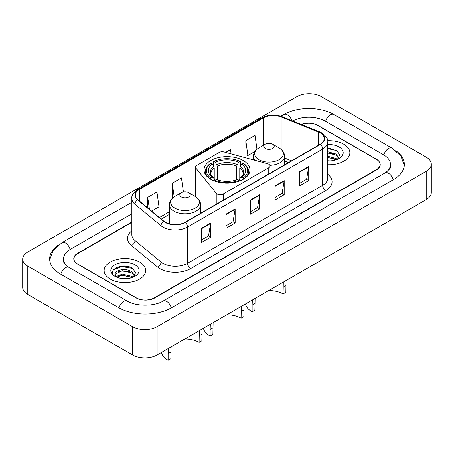 <?xml version="1.0" encoding="UTF-8"?>
<svg xmlns="http://www.w3.org/2000/svg" width="454" height="454" viewBox="0 0 454 454"><rect width="100%" height="100%" fill="white"/><g stroke="black" fill="none" stroke-linecap="round" stroke-linejoin="round"><path stroke-width="0.68" d="M268.768 164.178A4.336 2.503 0 0 0 267.537 163.684L224.06 151.977A4.336 2.503 0 0 0 219.163 152.476L196.832 165.369A4.336 2.503 0 0 0 195.561 167.14A4.336 2.503 0 0 0 195.969 168.196L216.24 193.296A4.336 2.503 0 0 0 223.237 194.011L268.768 167.719A4.336 2.503 0 0 0 270.039 165.948A4.336 2.503 0 0 0 268.768 164.178M243.242 160.512A22.972 13.262 0 0 0 218.209 157.64A22.972 13.262 0 0 0 204.028 169.892A22.972 13.262 0 0 0 210.758 179.273A22.972 13.262 0 0 0 235.791 182.145A22.972 13.262 0 0 0 249.972 169.892A22.972 13.262 0 0 0 243.242 160.512M288.477 162.572L284.596 161M131.842 222.358L77.736 253.593A13.001 7.508 0 0 0 73.928 258.899A13.001 7.508 0 0 0 77.736 264.211L135.973 297.83A13.001 7.508 0 0 0 154.36 297.83L376.264 169.717A13.001 7.508 0 0 0 380.072 164.41A13.001 7.508 0 0 0 376.264 159.099L318.027 125.48A13.001 7.508 0 0 0 301.547 124.572M386.15 172.236A23.404 13.512 0 0 0 390.474 164.41A23.404 13.512 0 0 0 383.619 154.854L325.387 121.229A23.404 13.512 0 0 0 292.705 120.997M131.842 213.862L70.381 249.348A23.404 13.512 0 0 0 63.526 258.899A23.404 13.512 0 0 0 67.85 266.725M132.602 326.676A17.337 10.011 0 0 0 157.118 326.676L426.221 171.311A17.337 10.011 0 0 0 431.3 164.229A17.337 10.011 0 0 0 426.221 157.152L321.398 96.634A17.337 10.011 0 0 0 296.882 96.634L27.779 251.998A17.337 10.011 0 0 0 22.7 259.081A17.337 10.011 0 0 0 27.779 266.158L132.602 326.676L132.602 354.988A17.337 10.011 0 0 0 157.118 354.988L426.221 199.624A17.337 10.011 0 0 0 431.3 192.541L431.3 164.229M22.7 259.081L22.7 287.393A17.337 10.011 0 0 0 27.779 294.47L132.602 354.988M58.277 245.137A37.279 21.52 0 0 0 49.656 258.899A37.279 21.52 0 0 0 60.575 274.12L118.806 307.738A37.279 21.52 0 0 0 171.527 307.738L393.425 179.625A37.279 21.52 0 0 0 404.344 164.41A37.279 21.52 0 0 0 395.723 150.643M288.438 162.594L284.596 161.039M126.672 266.282A17.337 10.011 0 0 0 116.525 267.491M330.796 148.43A17.337 10.011 0 0 0 327.737 148.413M343.774 144.236A20.805 12.014 0 0 0 327.646 140.746A20.805 12.014 0 0 1 343.774 144.236A20.805 12.014 0 0 1 349.869 152.731A20.805 12.014 0 0 0 343.774 144.236M139.65 262.089A20.805 12.014 0 0 0 116.973 259.484A20.805 12.014 0 0 0 104.131 270.578A20.805 12.014 0 0 0 110.226 279.074A20.805 12.014 0 0 0 132.897 281.679A20.805 12.014 0 0 0 145.745 270.578A20.805 12.014 0 0 0 139.65 262.089A20.805 12.014 0 0 0 116.973 259.484A20.805 12.014 0 0 0 104.131 270.578A20.805 12.014 0 0 0 110.226 279.074A20.805 12.014 0 0 0 132.897 281.679A20.805 12.014 0 0 0 145.745 270.578A20.805 12.014 0 0 0 139.65 262.089M320.206 132.926A13.87 8.007 180 0 1 324.269 138.589A13.87 8.007 180 0 1 320.206 144.253L185.039 222.29A13.87 8.007 180 0 1 163.871 221.217L137.817 199.737A13.87 8.007 180 0 1 135.309 195.146A13.87 8.007 180 0 1 139.372 189.483L263.382 117.887A13.87 8.007 180 0 1 281.145 116.99L318.35 132.029A13.87 8.007 180 0 1 320.206 132.926M320.45 132.784A14.216 8.206 0 0 0 318.555 131.864L281.344 116.826A14.216 8.206 0 0 0 263.138 117.745L139.128 189.341A14.216 8.206 0 0 0 137.534 199.851L163.588 221.336A14.216 8.206 0 0 0 185.289 222.432L320.45 144.395A14.216 8.206 0 0 0 320.45 132.784M201.44 228.356L201.44 242.515L210.633 237.209L210.633 223.05L201.44 228.356M201.44 240.001L208.522 235.915L210.594 223.521A3.467 2.003 -120 0 0 210.633 223.05M208.46 235.949L210.633 237.209M225.956 214.203L225.956 228.356L235.155 223.05L235.155 208.897L225.956 214.203M225.956 225.848L233.038 221.756L235.115 209.362A3.467 2.003 -120 0 0 235.155 208.897M232.976 221.796L235.155 223.05M299.515 171.731L299.515 185.89L308.714 180.584L308.714 166.425L299.515 171.731M299.515 183.376L306.598 179.29L308.675 166.896A3.467 2.003 -120 0 0 308.714 166.425M306.535 179.324L308.714 180.584M274.999 185.89L274.999 200.044L284.193 194.738L284.193 180.584L274.999 185.89M274.999 197.535L282.082 193.444L284.153 181.05A3.467 2.003 -120 0 0 284.193 180.584M282.019 193.483L284.193 194.738M250.477 200.044L250.477 214.203L259.671 208.897L259.671 194.738L250.477 200.044M250.477 211.689L257.56 207.603L259.637 195.209A3.467 2.003 -120 0 0 259.671 194.738M257.497 207.637L259.671 208.897M327.737 164.717A20.805 12.014 0 0 0 349.869 152.731A20.805 12.014 0 0 1 327.737 164.717M131.842 222L77.583 253.326A13.001 7.508 0 0 0 73.775 258.638A13.001 7.508 0 0 0 77.583 263.944L136.433 297.92A13.001 7.508 0 0 0 154.82 297.92L376.417 169.983A13.001 7.508 0 0 0 380.225 164.671A13.001 7.508 0 0 0 376.417 159.365L317.567 125.389A13.001 7.508 0 0 0 301.212 124.436M151.613 211.11L159.013 206.837L156.936 192.048L147.743 197.354L147.743 207.921M231.097 153.872L230.496 149.582L225.615 152.396M256.958 149.275L255.012 135.423L245.818 140.734L245.966 154.803M183.433 191.98L181.452 177.894L172.259 183.2L172.406 197.269M245.818 140.734L247.895 155.523L254.955 151.449M247.895 155.523L245.818 154.746M173.212 197.569L172.259 197.218M172.259 183.2L174.177 196.877M147.743 197.354L149.417 209.3M327.737 160.733L330.001 160.869M327.737 156.238L335.994 158.508L337.14 159.428M327.737 157.362L336.198 159.774M327.737 151.744L335.994 154.014L338.803 157.901M327.737 152.867L335.994 155.137L338.582 158.191M327.737 160.852A14.131 8.161 0 0 0 339.059 158.497A14.131 8.161 0 0 0 339.059 146.96A14.131 8.161 0 0 0 327.737 144.605M337.47 159.286L339.688 154.939L336.885 150.722L327.737 148.191M327.737 148.628L336.692 150.592M327.737 153.123L333.565 153.895M327.737 157.617L333.565 158.389M244.07 304.787L243.855 316.591L241.097 318.18A19.936 11.509 0 0 0 226.705 314.809M213.113 322.658L212.903 334.462L210.145 336.056A23.841 13.762 0 0 1 203.398 328.265M241.097 318.18L241.312 306.376M210.344 179.154L210.957 178.093A20.634 11.912 0 0 1 210.957 163.111L212.376 163.928A18.637 10.76 0 0 0 212.376 177.276L213.777 178.07L214.231 179.744M214.231 179.058L214.231 167.855L212.376 163.928M213.408 165.704L213.408 161.692L214.021 161.34A20.634 11.912 0 0 1 239.979 161.34L238.56 162.157A18.637 10.76 0 0 0 215.44 162.157L217.296 166.085L217.296 179.79M236.704 179.79L236.704 166.085L238.56 162.157M212.903 327.833L210.145 329.428L210.355 324.252M210.957 163.111L210.344 163.463A21.497 12.411 0 0 0 205.503 171.311A21.497 12.411 0 0 0 209.254 178.314M239.979 161.34L240.592 161.692L240.592 165.704M213.408 180.925L214.021 179.863A20.634 11.912 0 0 0 239.979 179.863L240.592 180.925M214.021 179.863L215.44 179.041A18.637 10.76 0 0 0 238.56 179.041L239.979 179.863M212.376 177.276L210.957 178.093M215.44 162.157L214.021 161.34M213.777 166.34A16.673 9.625 0 0 0 213.777 178.07L213.857 178.121C211.49 175.829 210.525 174.274 210.962 173.456A16.038 9.262 0 0 1 214.231 167.855M210.145 329.428L210.145 336.056M244.746 178.314A21.497 12.411 0 0 0 248.497 171.311A21.497 12.411 0 0 0 243.656 163.463L243.043 163.111A20.634 11.912 0 0 1 243.043 178.093L243.656 179.154M243.043 178.093L241.624 177.276A18.637 10.76 0 0 0 241.624 163.928L243.043 163.111M241.624 163.928L239.769 167.855L239.769 179.058L240.223 178.07L241.624 177.276M239.769 167.855A16.038 9.262 0 0 1 243.038 173.456C243.475 174.279 242.51 175.834 240.143 178.121L240.223 178.07A16.673 9.625 0 0 0 240.223 166.34M239.769 179.744L239.769 179.058M286.06 280.544L285.85 292.348L283.086 293.942A19.936 11.509 0 0 0 268.694 290.571M255.108 298.414L254.893 310.218L252.135 311.813A23.841 13.762 0 0 1 245.387 304.027M283.086 293.942L283.307 282.133M269.897 165.313A15.606 9.006 0 0 0 284.596 156.318C284.476 152.845 282.655 150.058 279.125 147.964L272.667 144.236A5.204 3.002 0 0 0 265.312 144.236A5.204 3.002 0 0 0 265.312 148.481A5.204 3.002 0 0 0 272.667 148.481A5.204 3.002 0 0 0 272.667 144.236L279.125 147.964A14.335 8.274 0 0 1 279.125 159.666A14.335 8.274 0 0 1 258.854 159.666A14.335 8.274 0 0 1 258.854 147.964C255.324 150.058 253.502 152.845 253.383 156.318A15.606 9.006 0 0 0 254.995 160.307M254.893 303.59L252.135 305.184L252.345 300.009M252.135 305.184L252.135 311.813M202.081 329.025L201.865 340.835L199.107 342.424A19.936 11.509 0 0 0 184.716 339.053M171.124 346.901L170.914 358.705L168.15 360.294A23.841 13.762 0 0 1 161.408 352.508M199.107 342.424L199.323 330.62M181.333 196.968A5.204 3.002 0 0 0 188.688 196.968A5.204 3.002 0 0 0 188.688 192.717L195.146 196.451A14.335 8.274 0 0 1 195.146 208.153A14.335 8.274 0 0 1 174.875 208.153A14.335 8.274 0 0 1 174.875 196.451C171.345 198.546 169.524 201.332 169.404 204.805A15.606 9.006 0 0 0 173.978 211.172A15.606 9.006 0 0 0 190.981 213.125A15.606 9.006 0 0 0 200.617 204.805C200.498 201.332 198.676 198.546 195.146 196.451L188.688 192.717A5.204 3.002 0 0 0 181.333 192.717A5.204 3.002 0 0 0 181.333 196.968M170.914 352.077L168.15 353.672L168.366 348.49M168.15 353.672L168.15 360.294M122.569 278.625L125.872 278.722M116.088 276.548L122.398 274.142L131.864 276.355L133.011 277.275M116.672 277.156L122.398 275.266L132.074 277.621M116.19 276.991L115.174 274.613A9.801 5.658 0 0 0 116.757 277.235M134.679 275.748L131.864 271.861C125.985 267.474 113.88 270.181 115.174 274.613L115.14 274.182M115.203 274.755L115.475 274.023L122.398 270.771L131.864 272.985L134.458 276.043M133.345 277.139L135.559 272.792L132.761 268.569C122.841 261.442 105.22 270.834 115.395 276.594L115.901 276.9M134.929 264.813A14.131 8.161 0 0 0 114.941 264.813A14.131 8.161 0 0 0 114.941 276.35A14.131 8.161 0 0 0 134.929 276.35A14.131 8.161 0 0 0 134.929 264.813M113.33 269.988L121.632 266.583L132.568 268.445M118.517 271.64L121.632 271.078L129.441 271.747M118.517 276.134L121.632 275.572L129.441 276.242M195.969 168.196L195.969 196.962M216.24 193.296L216.24 204.277M223.237 194.011L223.237 200.237M268.768 167.719L268.768 173.95M171.266 307.891A6.935 4.007 -120 0 0 163.151 301.025C154.627 306.541 135.706 306.541 127.177 301.025L68.946 267.406L66.897 266.05L63.815 262.406L63.526 261.027M119.067 307.891A6.935 4.007 -60 0 1 123.709 301.371A6.935 4.007 -60 0 1 127.177 301.025M60.836 274.267A6.935 4.007 -60 0 1 65.478 267.747A6.935 4.007 -60 0 1 68.946 267.406M49.696 259.881L53.146 250.449L62.011 242.629A6.935 4.007 60 0 1 70.12 249.496M280.873 116.269L283.915 114.516A6.935 4.007 60 0 1 291.803 120.628M283.915 114.516C297.438 106.474 320.229 106.474 333.758 114.516A6.935 4.007 120 0 0 330.291 114.862A6.935 4.007 120 0 0 325.649 121.383M404.304 165.387L400.854 155.955L391.989 148.14A6.935 4.007 120 0 0 388.522 148.481A6.935 4.007 120 0 0 383.88 155.007M393.164 179.778A6.935 4.007 -120 0 0 385.054 172.912L163.151 301.025M157.118 354.988L157.118 326.676M27.779 294.47L27.779 266.158M426.221 199.624L426.221 171.311M327.737 174.262A21.673 12.513 180 0 1 325.722 190.618L190.555 268.649A4.336 2.503 60 0 1 187.491 263.343L322.658 185.306A17.337 10.011 0 0 0 327.737 178.229L327.737 141.988A17.337 10.011 180 0 1 322.658 149.065A4.336 2.503 -120 0 0 320.45 144.395M190.555 268.649A21.673 12.513 180 0 1 159.91 268.649A21.673 12.513 180 0 1 157.481 266.98L131.427 245.501A21.673 12.513 180 0 1 131.842 230.814M162.975 263.343A17.337 10.011 0 0 0 187.491 263.343L187.491 227.102A17.337 10.011 180 0 1 161.028 225.763L134.98 204.283A17.337 10.011 180 0 1 131.842 198.54L131.842 234.78A17.337 10.011 0 0 0 134.98 240.524L161.028 262.003A17.337 10.011 0 0 0 162.975 263.343M327.737 141.988C328.316 139.282 326.324 136.257 321.761 132.926L319.48 131.819A4.336 2.032 112 0 0 318.555 131.864M319.48 131.819L282.274 116.78C275.09 114.238 268.28 114.607 261.827 117.881A4.336 2.503 60 0 1 263.138 117.745M139.128 189.341A4.336 2.503 -120 0 0 137.817 189.483C133.317 192.712 131.325 195.736 131.842 198.54M137.534 199.851A4.336 2.9 129.5 0 0 134.98 204.283L134.98 240.524A4.336 2.9 -50.5 0 1 131.427 245.501M282.274 116.78A4.336 2.032 112 0 0 281.344 116.826M163.588 221.336A4.336 2.9 129.5 0 0 161.028 225.763L161.028 262.003A4.336 2.9 -50.5 0 1 157.481 266.98M185.289 222.432A4.336 2.503 60 0 1 187.491 227.102L322.658 149.065L322.658 185.306A4.336 2.503 60 0 0 325.722 190.618M139.372 189.483L139.372 201.02M318.35 132.029L318.35 145.32M281.145 116.99L281.145 149.383M291.513 160.818L284.596 158.02M263.382 117.887L263.382 145.348M195.561 196.678L195.561 167.14M169.404 211.78L159.416 217.545M250.477 200.498L259.637 195.209M274.999 186.339L284.153 181.05M299.515 172.185L308.675 166.896M225.956 214.651L235.115 209.362M201.44 228.81L210.594 223.521M236.704 166.085A16.038 9.262 0 0 0 217.296 166.085M237.158 164.575A16.673 9.625 0 0 0 216.842 164.575M243.855 309.963L241.097 311.558M285.85 285.719L283.086 287.314M201.865 334.206L199.107 335.795M270.039 165.948L270.039 173.212M62.011 242.629L131.842 202.314M390.474 166.533C391.439 167.237 389.634 169.359 385.054 172.912M333.758 114.516L391.989 148.14M261.827 117.881L137.817 189.483M169.404 214.419L161.301 219.1M288.54 162.532L284.596 160.937M205.503 174.569L205.503 171.311M248.497 174.569L248.497 171.311M284.596 164.813L284.596 156.318M253.383 159.87L253.383 156.318M265.312 144.236L258.854 147.964M200.617 213.295L200.617 204.805M169.404 223.896L169.404 204.805M181.333 192.717L174.875 196.451"/></g></svg>
